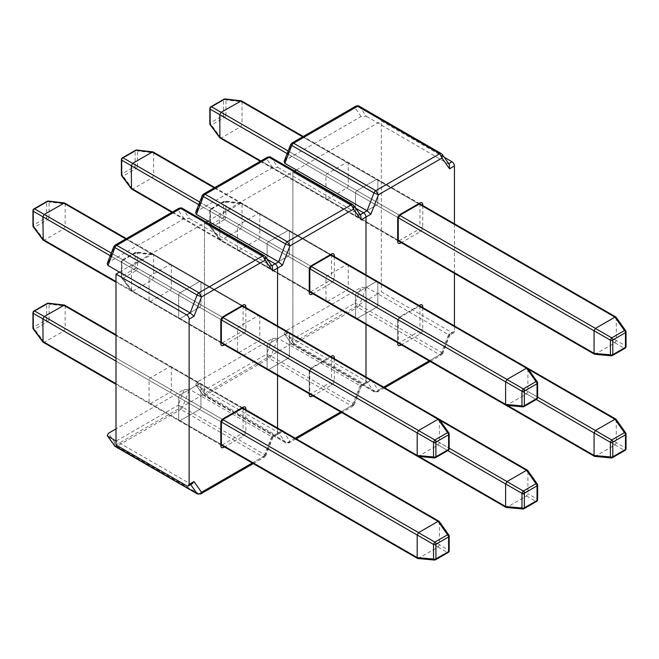<?xml version="1.0" encoding="UTF-8"?>
<svg xmlns="http://www.w3.org/2000/svg" width="659" height="659" viewBox="0 0 659 659"><rect width="100%" height="100%" fill="white"/><g stroke="black" fill="none" stroke-linecap="round" stroke-linejoin="round"><path stroke-width="0.49" stroke-dasharray="3.29 2.47" d="M107.178 263.666L108.373 262.439L184.223 218.648L189.471 218.434L182.535 208.565A2.957 1.705 120 0 0 182.205 208.252M282.332 430.788L280.742 432.658L278.609 432.724L275.124 434.734A3.443 1.993 -120 0 0 276.846 434.907A3.443 1.993 -120 0 0 277.563 433.325L277.563 428.037L277.563 433.325A3.443 1.993 60 0 1 276.846 434.907A3.443 1.993 60 0 1 275.124 434.734L204.447 393.925L116 444.982M277.563 375.49L277.563 325.917L277.563 375.49M252.265 463.005L265.132 455.575C266.195 455.756 266.047 455.435 264.704 454.619A2.957 1.705 -60 0 1 262.9 456.868L180.723 409.428A2.957 1.705 120 0 0 182.535 407.18L189.471 389.304L184.223 389.518L116 428.902M192.304 483.714L190.171 483.78L116 440.962M200.69 493.945L198.911 493.813A2.957 1.705 -60 0 1 197.453 493.97M115.259 446.514A2.957 1.705 120 0 0 116.742 446.374L114.501 442.032L108.373 433.309M272.398 266.574L200.962 225.065L204.447 223.055L267.315 259.358L204.447 223.055L204.447 393.925L275.124 434.734L271.64 436.744L189.471 389.304M119.485 272.101L200.962 225.065L189.471 218.434M264.391 255.708A2.957 1.705 -60 0 1 264.704 256.005L265.239 256.433M171.365 265.272A1.969 1.137 120 0 0 170.961 264.366A1.969 1.137 120 0 0 169.973 264.465L150.474 275.726A1.969 1.137 120 0 0 149.082 278.131L149.082 300.652A1.969 1.137 120 0 0 149.486 301.55A1.969 1.137 120 0 0 150.474 301.451L169.973 290.199A1.969 1.137 120 0 0 171.365 287.785L171.365 265.272L243.089 306.682A1.969 1.137 120 0 0 242.685 305.776A1.969 1.137 120 0 0 241.696 305.875L169.973 264.465M171.365 367.392A1.969 1.137 120 0 0 170.961 366.486A1.969 1.137 120 0 0 169.973 366.585L150.474 377.846A1.969 1.137 120 0 0 149.082 380.259L149.082 402.773A1.969 1.137 120 0 0 149.486 403.67A1.969 1.137 120 0 0 150.474 403.572L169.973 392.319A1.969 1.137 120 0 0 171.365 389.906L171.365 367.392L243.089 408.802A1.969 1.137 120 0 0 242.685 407.896A1.969 1.137 120 0 0 241.696 407.995L169.973 366.585M253.27 463.59L264.564 457.074L265.849 455.567L265.132 455.575L264.564 457.074L262.9 456.868L198.911 493.813L116.742 446.374L180.723 409.428L178.087 405.326L114.501 442.032L114.213 445.558M184.223 389.518L178.087 405.326L182.535 407.18L264.704 454.619L271.64 436.744L272.958 437.156L272.669 436.151L282.143 430.681M108.373 262.439L114.501 246.639L113.785 246.639M178.943 208.269L178.087 209.924L114.501 246.639L115.078 245.14M184.223 218.648L178.087 209.924C179.454 208.343 180.937 207.89 182.535 208.565L264.704 256.005L271.829 265.766M439.331 419.379L439.471 442.626L438.128 444.957L417.921 456.465M116 281.55L178.68 317.737A1.969 1.137 120 0 0 179.083 318.635A1.969 1.137 120 0 0 180.072 318.544L199.57 307.283A1.969 1.137 120 0 0 200.962 304.87L200.962 282.357A1.969 1.137 120 0 0 200.55 281.451A1.969 1.137 120 0 0 199.57 281.55L180.072 292.81A1.969 1.137 120 0 0 178.68 295.224L178.68 317.737A1.969 1.137 120 0 0 179.083 318.635A1.969 1.137 120 0 0 180.072 318.544L199.57 307.283A1.969 1.137 120 0 0 200.962 304.87L200.962 282.357A1.969 1.137 120 0 0 200.55 281.451A1.969 1.137 120 0 0 199.57 281.55L180.072 292.81A1.969 1.137 120 0 0 178.68 295.224L178.68 317.737L220.806 342.062L149.082 300.652M439.471 420.005L448.911 433.433A1.969 1.063 144.9 0 0 448.812 432.864M438.128 444.957L447.56 450.41A1.969 1.631 120 0 0 448.911 448.079L439.471 442.626M448.186 450.352A1.969 1.137 -120 0 1 447.56 450.41L434.882 457.725A1.969 1.063 -84.9 0 1 434.347 457.931M439.331 521.5L439.471 544.746L438.128 547.077L417.921 558.585M116 383.67L178.68 419.857A1.969 1.137 120 0 0 179.083 420.755A1.969 1.137 120 0 0 180.072 420.664L199.57 409.404A1.969 1.137 120 0 0 200.962 406.99L200.962 384.477A1.969 1.137 120 0 0 200.55 383.579A1.969 1.137 120 0 0 199.57 383.67L180.072 394.93A1.969 1.137 120 0 0 178.68 397.344L178.68 419.857A1.969 1.137 120 0 0 179.083 420.755A1.969 1.137 120 0 0 180.072 420.664L199.57 409.404A1.969 1.137 120 0 0 200.962 406.99L200.962 384.477A1.969 1.137 120 0 0 200.55 383.579A1.969 1.137 120 0 0 199.57 383.67L180.072 394.93A1.969 1.137 120 0 0 178.68 397.344L178.68 419.857L220.806 444.182L149.082 402.773M439.471 522.126L448.911 535.553A1.969 1.063 144.9 0 0 448.812 534.984M438.128 547.077L447.56 552.53A1.969 1.631 120 0 0 448.911 550.199L439.471 544.746M448.186 552.473A1.969 1.137 -120 0 1 447.56 552.53L434.882 559.853A1.969 1.063 -84.9 0 1 434.347 560.051M43.222 240.197L44.235 240.164L63.816 228.862L65.167 226.515L65.167 203.911L64.697 203.013M44.235 240.164L34.581 227.157A1.969 1.071 -36.6 0 1 33.337 226.968M48.288 201.069A1.969 1.071 -83.4 0 1 49.079 202.049L65.167 203.911M65.167 226.515L49.079 217.231A1.969 0.535 -60 0 1 47.728 219.571L63.816 228.862M43.222 342.318L44.235 342.285L63.816 330.983L65.167 328.643L65.167 306.031L64.697 305.133M44.235 342.285L34.581 329.278A1.969 1.071 -36.6 0 1 33.337 329.088M48.288 303.189A1.969 1.071 -83.4 0 1 49.079 304.17L65.167 306.031M65.167 328.643L49.079 319.351A1.969 0.535 -60 0 1 47.728 321.691L63.816 330.983M195.616 212.61L196.81 211.374L272.661 167.592L277.909 167.37L270.973 157.501A2.957 1.705 120 0 0 270.643 157.196M370.77 379.724L369.18 381.594L367.047 381.66L363.562 383.67A3.443 1.993 -120 0 0 365.284 383.843A3.443 1.993 -120 0 0 366 382.269L366 376.973L366 382.269A3.443 1.993 60 0 1 365.284 383.843A3.443 1.993 60 0 1 363.562 383.67L292.884 342.869L204.447 393.925L204.447 223.055L206.135 222.075M366 324.434L366 274.852L366 324.434M340.703 411.949L353.57 404.519C354.633 404.7 354.493 404.379 353.15 403.555A2.957 1.705 -60 0 1 351.338 405.812L269.169 358.364A2.957 1.705 120 0 0 270.973 356.115L277.909 338.24L272.661 338.462L196.81 382.253L195.772 384.699L203.367 395.145A2.957 1.705 120 0 0 203.689 395.449A2.957 1.705 120 0 0 203.705 395.458A2.957 1.705 120 0 0 205.18 395.309L202.939 390.976L196.81 382.253M282.868 431.101L289.993 441.225L289.136 442.889L287.349 442.749A2.957 1.705 -60 0 1 285.891 442.906A2.957 1.705 -60 0 1 285.545 442.593L278.609 432.724L196.431 385.284M296.212 438.803L289.136 442.889L285.891 442.906A2.957 1.705 -60 0 1 285.874 442.897L203.705 395.458M360.835 215.518L289.4 174.001L292.884 171.991L355.761 208.293L292.884 171.991L292.884 342.869L363.562 383.67L360.086 385.68L277.909 338.24M207.923 221.045L289.4 174.001L277.909 167.37M352.829 204.644A2.957 1.705 -60 0 1 353.15 204.949L353.677 205.369M259.803 214.208A1.969 1.137 120 0 0 259.399 213.31A1.969 1.137 120 0 0 258.41 213.409L238.912 224.661A1.969 1.137 120 0 0 237.52 227.075L237.52 249.588A1.969 1.137 120 0 0 237.932 250.494A1.969 1.137 120 0 0 238.912 250.395L258.41 239.135A1.969 1.137 120 0 0 259.803 236.721L259.803 214.208L331.535 255.618A1.969 1.137 120 0 0 331.123 254.72A1.969 1.137 120 0 0 330.134 254.819L258.41 213.409M259.803 316.328A1.969 1.137 120 0 0 259.399 315.43A1.969 1.137 120 0 0 258.41 315.529L238.912 326.782A1.969 1.137 120 0 0 237.52 329.195L237.52 351.708A1.969 1.137 120 0 0 237.932 352.614A1.969 1.137 120 0 0 238.912 352.516L258.41 341.255A1.969 1.137 120 0 0 259.803 338.841L259.803 316.328L331.535 357.738A1.969 1.137 120 0 0 331.123 356.84A1.969 1.137 120 0 0 330.134 356.939L258.41 315.529M295.199 438.219L289.993 441.225C288.626 442.807 287.143 443.26 285.545 442.593L202.651 394.494L202.939 390.976L266.524 354.262L269.169 358.364L205.18 395.309L287.349 442.749L351.338 405.812L353.002 406.018L341.716 412.534M353.57 404.519L353.002 406.018L354.287 404.502L353.57 404.519L361.116 385.087L370.58 379.617M272.661 338.462L266.524 354.262L270.973 356.115L353.15 403.555L360.086 385.68L361.396 386.092L361.116 385.087M196.81 211.374L202.939 195.575L202.222 195.583M267.381 157.204L266.524 158.868L202.939 195.575L203.516 194.084M272.661 167.592L266.524 158.868C267.892 157.287 269.374 156.834 270.973 157.501L353.15 204.949L360.267 214.71M153.605 255.017L153.135 254.077L152.254 254.193L132.673 265.495L131.322 267.834L131.668 291.262L132.714 291.204L152.254 279.918L153.605 277.579L153.605 255.017L289.4 333.421A1.969 1.137 120 0 0 288.996 332.515A1.969 1.137 120 0 0 288.008 332.614L268.51 343.874A1.969 1.137 120 0 0 267.117 346.28L267.117 368.801A1.969 1.137 120 0 0 267.521 369.699A1.969 1.137 120 0 0 268.51 369.6L288.008 358.348A1.969 1.137 120 0 0 289.4 355.934L289.4 333.421A1.969 1.137 120 0 0 288.996 332.515A1.969 1.137 120 0 0 288.008 332.614L268.51 343.874A1.969 1.137 120 0 0 267.117 346.28L267.117 368.801A1.969 1.137 120 0 0 267.521 369.699A1.969 1.137 120 0 0 268.51 369.6L288.008 358.348A1.969 1.137 120 0 0 289.4 355.934L289.4 333.421L527.908 471.119L527.908 493.69L526.566 496.021L506.367 507.521M131.322 267.834L121.668 262.266A1.969 1.606 -60 0 1 123.019 259.918L132.673 265.495M132.673 291.22L123.019 278.222A1.969 1.071 -36.6 0 1 121.775 278.032A1.969 1.071 -36.6 0 1 121.668 277.439L131.322 290.446M152.254 254.193L136.166 252.331A1.969 1.071 -83.4 0 1 136.726 252.133A1.969 1.071 -83.4 0 1 137.517 253.114L153.605 254.967M153.605 277.579L137.517 268.295A1.969 0.535 -60 0 1 136.166 270.635L152.254 279.918M527.777 470.444L527.908 471.119M527.908 471.07L537.349 484.497A1.969 1.063 144.9 0 0 537.25 483.928M526.566 496.021L535.998 501.466A1.969 1.631 120 0 0 537.349 499.135L527.908 493.69M536.624 501.408A1.969 1.137 -120 0 1 535.998 501.466L523.32 508.789A1.969 1.063 -84.9 0 1 522.785 508.987M131.668 189.141L132.714 189.084L152.254 177.798L153.605 175.459L153.605 152.847L153.135 151.957M527.777 368.323L527.908 368.999L289.4 231.293A1.969 1.137 120 0 0 288.996 230.395A1.969 1.137 120 0 0 288.008 230.493L268.51 241.746A1.969 1.137 120 0 0 267.117 244.159L267.117 266.673A1.969 1.137 120 0 0 267.521 267.579A1.969 1.137 120 0 0 268.51 267.48L288.008 256.219A1.969 1.137 120 0 0 289.4 253.814L289.4 231.293A1.969 1.137 120 0 0 288.996 230.395A1.969 1.137 120 0 0 288.008 230.493L268.51 241.746A1.969 1.137 120 0 0 267.117 244.159L267.117 266.673A1.969 1.137 120 0 0 267.521 267.579A1.969 1.137 120 0 0 268.51 267.48L288.008 256.219A1.969 1.137 120 0 0 289.4 253.814L289.4 231.293L153.605 152.896M132.673 189.1L123.019 176.101A1.969 1.071 -36.6 0 1 121.775 175.912M136.726 150.013A1.969 1.071 -83.4 0 1 137.517 150.993L153.605 152.847M153.605 175.459L137.517 166.167A1.969 0.535 -60 0 1 136.166 168.515L152.254 177.798M527.908 368.999L527.908 391.57L526.566 393.901L506.367 405.4M527.908 368.941L537.349 382.368A1.969 1.063 144.9 0 0 537.25 381.808M526.566 393.901L535.998 399.346A1.969 1.631 120 0 0 537.349 397.015L527.908 391.57M536.624 399.288A1.969 1.137 -120 0 1 535.998 399.346L523.32 406.669A1.969 1.063 -84.9 0 1 522.785 406.867M284.062 161.546L285.248 160.318L361.099 116.528L366.346 116.313L359.41 106.445A2.957 1.705 120 0 0 359.081 106.132M454.438 331.205A3.443 1.993 60 0 1 453.73 332.787A3.443 1.993 60 0 1 452 332.614L448.524 334.624L449.833 335.036L449.553 334.031L454.438 331.205L454.438 325.917M454.438 273.37L454.438 223.796M429.141 360.885L442.016 353.455C443.07 353.636 442.93 353.323 441.588 352.499A2.957 1.705 -60 0 1 439.775 354.748L357.606 307.308A2.957 1.705 120 0 0 359.41 305.059L366.346 287.184L361.099 287.398L285.248 331.189L284.21 333.635L291.805 344.089A2.957 1.705 120 0 0 292.126 344.385A2.957 1.705 120 0 0 292.143 344.393A2.957 1.705 120 0 0 293.617 344.253L291.385 339.912L285.248 331.189M371.305 380.037L378.431 390.169L377.574 391.825L375.787 391.693A2.957 1.705 -60 0 1 374.328 391.85A2.957 1.705 -60 0 1 373.983 391.528L367.047 381.66L296.361 340.86L292.884 342.869L292.884 171.991L294.581 171.019M449.908 334.937L442.733 353.455L442.016 353.455L441.439 354.954L439.775 354.748L375.787 391.693L293.617 344.253L357.606 307.308L354.97 303.206L359.41 305.059L441.588 352.499L448.524 334.624L377.838 293.815L296.361 340.86L284.877 334.22M384.65 387.739L377.574 391.825L374.328 391.85A2.957 1.705 -60 0 1 374.312 391.841L292.143 344.393M366.346 287.184L377.838 293.815L381.322 291.805L452 332.614M444.199 157.237L381.322 120.935L381.322 291.805M449.273 164.453L377.838 122.945L381.322 120.935M296.361 169.981L377.838 122.945L366.346 116.313M441.266 153.588A2.957 1.705 -60 0 1 441.588 153.885L442.115 154.313M348.24 163.152A1.969 1.137 120 0 0 347.837 162.246A1.969 1.137 120 0 0 346.848 162.345L327.35 173.605A1.969 1.137 120 0 0 325.958 176.011L325.958 198.532A1.969 1.137 120 0 0 326.37 199.43A1.969 1.137 120 0 0 327.35 199.331L346.848 188.079A1.969 1.137 120 0 0 348.24 185.665L348.24 163.152L419.972 204.562A1.969 1.137 120 0 0 419.561 203.656A1.969 1.137 120 0 0 418.58 203.755L346.848 162.345M348.24 265.272A1.969 1.137 120 0 0 347.837 264.366A1.969 1.137 120 0 0 346.848 264.465L327.35 275.726A1.969 1.137 120 0 0 325.958 278.139L325.958 300.652A1.969 1.137 120 0 0 326.37 301.55A1.969 1.137 120 0 0 327.35 301.451L346.848 290.199A1.969 1.137 120 0 0 348.24 287.785L348.24 265.272L419.972 306.682A1.969 1.137 120 0 0 419.561 305.776A1.969 1.137 120 0 0 418.58 305.875L346.848 264.465M383.645 387.162L378.431 390.169C377.063 391.751 375.581 392.204 373.983 391.528L291.097 343.438L291.385 339.912L354.97 303.206L361.099 287.398M285.248 160.318L291.385 144.519L290.668 144.527M355.819 106.148L354.97 107.804L291.385 144.519L291.953 143.019M361.099 116.528L354.97 107.804C356.33 106.223 357.812 105.77 359.41 106.445L441.588 153.885L448.705 163.646M616.214 317.259L616.346 340.505L615.004 342.837L594.805 354.344M260.882 160.961L355.555 215.617A1.969 1.137 120 0 0 355.967 216.514A1.969 1.137 120 0 0 356.947 216.424L376.446 205.163A1.969 1.137 120 0 0 377.838 202.75L377.838 180.237A1.969 1.137 120 0 0 377.434 179.339A1.969 1.137 120 0 0 376.446 179.429L356.947 190.69A1.969 1.137 120 0 0 355.555 193.103L355.555 215.617A1.969 1.137 120 0 0 355.967 216.514A1.969 1.137 120 0 0 356.947 216.424L376.446 205.163A1.969 1.137 120 0 0 377.838 202.75L377.838 180.237A1.969 1.137 120 0 0 377.434 179.339A1.969 1.137 120 0 0 376.446 179.429L356.947 190.69A1.969 1.137 120 0 0 355.555 193.103L355.555 215.617L397.682 239.942L325.958 198.532M616.346 317.885L625.786 331.312A1.969 1.063 144.9 0 0 625.696 330.744M615.004 342.837L624.444 348.29A1.969 1.631 120 0 0 625.786 345.959L616.346 340.505M625.061 348.232A1.969 1.137 -120 0 1 624.444 348.29L611.758 355.613A1.969 1.063 -84.9 0 1 611.222 355.811M220.106 138.077L221.111 138.044L240.692 126.742L242.051 124.353L242.051 101.84L241.573 100.893M221.111 138.044L211.457 125.037A1.969 1.071 -36.6 0 1 210.213 124.848M225.172 98.949A1.969 1.071 -83.4 0 1 225.955 99.929L242.042 101.791M242.042 124.394L225.955 115.111A1.969 0.535 -60 0 1 224.604 117.45L240.692 126.742M616.214 419.379L616.346 442.626L615.004 444.957L594.805 456.465M219.76 239.341L220.106 240.206L221.111 240.164L240.692 228.862L242.051 226.474L242.051 203.96L241.573 203.021L221.111 214.439L219.76 216.778L219.76 239.341L355.555 317.737A1.969 1.137 120 0 0 355.967 318.643A1.969 1.137 120 0 0 356.947 318.544L376.446 307.283A1.969 1.137 120 0 0 377.838 304.87L377.838 282.357A1.969 1.137 120 0 0 377.434 281.459A1.969 1.137 120 0 0 376.446 281.55L356.947 292.81A1.969 1.137 120 0 0 355.555 295.224L355.555 317.737A1.969 1.137 120 0 0 355.967 318.643A1.969 1.137 120 0 0 356.947 318.544L376.446 307.283A1.969 1.137 120 0 0 377.838 304.87L377.838 282.357A1.969 1.137 120 0 0 377.434 281.459A1.969 1.137 120 0 0 376.446 281.55L356.947 292.81A1.969 1.137 120 0 0 355.555 295.224L355.555 317.737L507.587 405.516M616.346 420.005L625.786 433.433A1.969 1.063 144.9 0 0 625.696 432.872M615.004 444.957L624.444 450.41A1.969 1.631 120 0 0 625.786 448.079L616.346 442.626M625.061 450.352A1.969 1.137 -120 0 1 624.444 450.41L611.758 457.733A1.969 1.063 -84.9 0 1 611.222 457.931M219.76 216.778L210.106 211.201A1.969 1.606 -60 0 1 211.457 208.862L221.111 214.439M221.111 240.164L211.457 227.157A1.969 1.071 -36.6 0 1 210.213 226.968A1.969 1.071 -36.6 0 1 210.106 226.383L219.76 239.382M240.692 203.129L224.604 201.275A1.969 1.071 -83.4 0 1 225.172 201.069A1.969 1.071 -83.4 0 1 225.955 202.049L242.042 203.911M242.042 226.523L225.955 217.231A1.969 0.535 -60 0 1 224.604 219.571L240.692 228.862M245.881 409.741L245.881 431.315A3.938 2.274 -60 0 1 243.089 436.143L224.406 446.926M245.881 307.621L245.881 329.195A3.938 2.274 -60 0 1 243.089 334.022L224.406 344.805M265.132 455.575L272.669 436.151M190.748 484.612L190.171 483.78L186.686 485.79M242.685 305.974A1.969 1.137 -120 0 1 241.696 305.875L222.198 317.136L150.474 275.726M223.187 317.234A1.969 1.137 -120 0 1 222.198 317.136A1.969 1.137 120 0 0 220.806 319.549L149.082 278.131M221.383 320.348A1.969 1.137 180 0 0 220.806 319.549L220.806 342.062A1.969 1.137 120 0 0 221.218 342.96A1.969 1.137 120 0 0 221.391 343.034M223.327 344.179A1.969 1.137 -120 0 0 222.198 342.861L150.474 301.451M222.198 342.861L241.696 331.609L169.973 290.199M243.089 334.022A1.969 1.137 -120 0 0 241.696 331.609A1.969 1.137 120 0 0 243.089 329.195L171.365 287.785M245.881 329.195A1.969 1.137 180 0 1 243.089 329.195L243.089 306.682A1.969 1.137 180 0 0 244.794 306.995M242.685 408.094A1.969 1.137 -120 0 1 241.696 407.995L222.198 419.256L150.474 377.846M223.187 419.355A1.969 1.137 -120 0 1 222.198 419.256A1.969 1.137 120 0 0 220.806 421.669L149.082 380.259M221.383 422.468A1.969 1.137 180 0 0 220.806 421.669L220.806 444.182A1.969 1.137 120 0 0 221.218 445.08A1.969 1.137 120 0 0 221.391 445.154M223.327 446.3A1.969 1.137 -120 0 0 222.198 444.982L150.474 403.572M222.198 444.982L241.696 433.729L169.973 392.319M243.089 436.143A1.969 1.137 -120 0 0 241.696 433.729A1.969 1.137 120 0 0 243.089 431.315L171.365 389.906M245.881 431.315A1.969 1.137 180 0 1 243.089 431.315L243.089 408.802A1.969 1.137 180 0 0 244.794 409.115M220.806 444.182A1.969 1.137 180 0 1 221.383 444.982M220.806 342.062A1.969 1.137 180 0 1 221.383 342.861M418.58 456.242L44.277 240.14M438.078 444.982L63.775 228.887M439.471 442.568L65.167 226.474M439.471 420.055L65.167 203.96M241.696 305.875L125.787 238.953M222.445 317.276L111.28 253.097M221.053 319.689L110.267 255.725M449.174 434.001A1.969 1.137 180 0 0 448.911 433.433L448.911 448.079A1.969 1.137 180 0 1 449.174 448.647M435.5 457.675A1.969 1.137 -120 0 1 434.882 457.725L418.531 456.267M418.58 558.362L44.277 342.26M438.078 547.102L63.775 331.007M439.471 544.696L65.167 328.594M439.471 522.175L65.167 306.081M241.696 407.995L116 335.431M222.445 419.396L116 357.944M221.053 421.809L116 361.157M449.174 536.121A1.969 1.137 180 0 0 448.911 535.553L448.911 550.199A1.969 1.137 180 0 1 449.174 550.767M435.5 559.796A1.969 1.137 -120 0 1 434.882 559.853L418.531 558.387M33.939 208.911A1.969 1.137 60 0 0 33.527 209.809L46.674 202.222L46.674 217.404L33.527 224.991L33.527 209.809A1.969 1.137 0 0 0 32.95 210.616M32.95 225.798A1.969 1.137 180 0 1 33.527 224.991A1.969 1.137 60 0 0 34.581 227.157L47.728 219.571A1.969 1.137 60 0 1 46.674 217.404A1.969 1.137 0 0 1 49.079 217.231L49.079 202.049A1.969 1.137 180 0 0 46.674 202.222A1.969 1.137 60 0 1 47.077 201.316M33.939 311.032A1.969 1.137 60 0 0 33.527 311.929L46.674 304.343L46.674 319.524L33.527 327.111L33.527 311.929A1.969 1.137 0 0 0 32.95 312.737M32.95 327.918A1.969 1.137 180 0 1 33.527 327.111A1.969 1.137 60 0 0 34.581 329.278L47.728 321.691A1.969 1.137 60 0 1 46.674 319.524A1.969 1.137 0 0 1 49.079 319.351L49.079 304.17A1.969 1.137 180 0 0 46.674 304.343A1.969 1.137 60 0 1 47.077 303.445M334.319 358.685L334.319 380.259A3.938 2.274 -60 0 1 331.535 385.078L312.852 395.87M309.244 393.785L309.244 372.211A3.938 2.274 -60 0 1 312.028 367.392L330.719 356.601M334.319 256.565L334.319 278.131A3.938 2.274 -60 0 1 331.535 282.958L312.852 293.749M331.123 254.909A1.969 1.137 -120 0 1 330.134 254.819L310.636 266.071L238.912 224.661M311.625 266.17A1.969 1.137 -120 0 1 310.636 266.071A1.969 1.137 120 0 0 309.244 268.485L237.52 227.075M309.821 269.292A1.969 1.137 180 0 0 309.244 268.485L309.244 290.998L237.52 249.588M311.765 293.123A1.969 1.137 -120 0 0 310.636 291.805L238.912 250.395M309.821 291.805A1.969 1.137 180 0 0 309.244 290.998A1.969 1.137 120 0 0 309.656 291.904A1.969 1.137 120 0 0 309.837 291.97M310.636 291.805L330.134 280.545L258.41 239.135M331.535 282.958A1.969 1.137 -120 0 0 330.134 280.545A1.969 1.137 120 0 0 331.535 278.131L259.803 236.721M334.319 278.131A1.969 1.137 180 0 1 331.535 278.131L331.535 255.618A1.969 1.137 180 0 0 333.24 255.939M331.271 356.923A1.969 1.137 -120 0 1 331.123 357.038A1.969 1.137 -120 0 1 330.134 356.939L310.636 368.192L238.912 326.782M259.399 315.43L331.395 356.914L311.625 368.29A1.969 1.137 -120 0 1 310.636 368.192A1.969 1.137 120 0 0 309.244 370.605L237.52 329.195M312.028 367.392A1.969 1.137 -120 0 1 311.625 368.29L309.821 371.412A1.969 1.137 180 0 0 309.244 370.605L309.244 393.118L237.52 351.708M309.244 372.211A1.969 1.137 180 0 0 309.821 371.412L309.821 393.925A1.969 1.137 180 0 0 309.244 393.118A1.969 1.137 120 0 0 309.656 394.024A1.969 1.137 120 0 0 310.636 393.925L238.912 352.516M311.765 395.243A1.969 1.137 -120 0 0 310.636 393.925L330.134 382.665L258.41 341.255M331.535 385.078A1.969 1.137 -120 0 0 330.134 382.665A1.969 1.137 120 0 0 331.535 380.259L259.803 338.841M334.319 380.259A1.969 1.137 180 0 1 331.535 380.259L331.535 357.738A1.969 1.137 180 0 0 333.24 358.059M237.932 352.614L309.821 393.925A1.969 1.137 180 0 1 309.796 394.107L131.668 291.262M152.213 254.217L440.039 420.393M153.605 277.53L527.908 493.632M152.213 279.943L526.516 496.046M132.714 291.204L507.018 507.306M131.322 290.397L419.149 456.572M131.322 267.883L447.774 450.583M132.714 265.47L449.174 448.178M152.888 253.995L136.726 252.133A1.969 1.969 0 0 0 135.515 252.381L122.376 259.967A1.969 1.137 60 0 0 121.964 260.873L135.111 253.287L135.111 268.46L121.964 276.055L121.964 260.873A1.969 1.137 0 0 0 121.388 261.681A1.969 1.137 0 0 0 121.668 262.266L121.668 277.439A1.969 1.137 180 0 1 121.388 276.854A1.969 1.137 180 0 1 121.964 276.055A1.969 1.137 60 0 0 123.019 278.222L136.166 270.635A1.969 1.137 60 0 1 135.111 268.46A1.969 1.137 0 0 1 137.517 268.295L137.517 253.114A1.969 1.137 180 0 0 135.111 253.287A1.969 1.137 60 0 1 135.515 252.381A1.969 1.137 60 0 1 136.166 252.331L123.019 259.918A1.969 1.137 60 0 0 122.376 259.967A1.969 1.969 0 0 0 121.388 261.681L121.388 276.854A1.969 1.969 0 0 0 121.775 278.032L131.47 291.089M537.612 485.065A1.969 1.137 180 0 0 537.349 484.497L537.349 499.135A1.969 1.137 180 0 1 537.612 499.703M523.946 508.732A1.969 1.137 -120 0 1 523.32 508.789L506.969 507.331M214.224 187.897L330.134 254.819M153.605 175.409L527.908 391.512M152.213 177.823L526.516 393.925M132.714 189.084L507.018 405.178M172.444 212.017L309.244 290.998M198.705 204.661L309.491 268.625M199.726 202.033L310.883 266.22M122.376 157.847A1.969 1.137 60 0 0 121.964 158.753L135.111 151.158L135.111 166.34L121.964 173.927L121.964 158.753A1.969 1.137 0 0 0 121.388 159.552M121.388 174.734A1.969 1.137 180 0 1 121.964 173.927A1.969 1.137 60 0 0 123.019 176.101L136.166 168.515A1.969 1.137 60 0 1 135.111 166.34A1.969 1.137 0 0 1 137.517 166.167L137.517 150.993A1.969 1.137 180 0 0 135.111 151.158A1.969 1.137 60 0 1 135.515 150.26M537.612 382.937A1.969 1.137 180 0 0 537.349 382.368L537.349 397.015A1.969 1.137 180 0 1 537.612 397.583M523.946 406.611A1.969 1.137 -120 0 1 523.32 406.669L506.969 405.211M422.757 307.621L422.757 329.195A3.938 2.274 -60 0 1 419.972 334.022L401.29 344.805M397.682 342.729L397.682 321.155A3.938 2.274 -60 0 1 400.474 316.328L419.157 305.545M422.757 205.501L422.757 227.075A3.938 2.274 -60 0 1 419.972 231.902L401.29 242.685M442.016 353.455L449.553 334.031M419.561 203.853A1.969 1.137 -120 0 1 418.58 203.755L399.082 215.015L327.35 173.605M400.062 215.114A1.969 1.137 -120 0 1 399.082 215.015A1.969 1.137 120 0 0 397.682 217.429L325.958 176.011M398.267 218.228A1.969 1.137 180 0 0 397.682 217.429L397.682 239.942A1.969 1.137 120 0 0 398.094 240.84A1.969 1.137 120 0 0 398.275 240.914M400.211 242.059A1.969 1.137 -120 0 0 399.082 240.741L327.35 199.331M399.082 240.741L418.58 229.489L346.848 188.079M419.972 231.902A1.969 1.137 -120 0 0 418.58 229.489A1.969 1.137 120 0 0 419.972 227.075L348.24 185.665M422.757 227.075A1.969 1.137 180 0 1 419.972 227.075L419.972 204.562A1.969 1.137 180 0 0 421.678 204.875M419.709 305.858A1.969 1.137 -120 0 1 419.561 305.974A1.969 1.137 -120 0 1 418.58 305.875L399.082 317.136L327.35 275.726M347.837 264.366L419.841 305.858L400.062 317.234A1.969 1.137 -120 0 1 399.082 317.136A1.969 1.137 120 0 0 397.682 319.549L325.958 278.139M400.474 316.328A1.969 1.137 -120 0 1 400.062 317.234L398.267 320.348A1.969 1.137 180 0 0 397.682 319.549L397.682 342.062L325.958 300.652M397.682 321.155A1.969 1.137 180 0 0 398.267 320.348L398.267 342.869A1.969 1.137 180 0 0 397.682 342.062A1.969 1.137 120 0 0 398.094 342.96A1.969 1.137 120 0 0 399.082 342.869L327.35 301.451M400.211 344.187A1.969 1.137 -120 0 0 399.082 342.869L418.58 331.609L346.848 290.199M419.972 334.022A1.969 1.137 -120 0 0 418.58 331.609A1.969 1.137 120 0 0 419.972 329.195L348.24 287.785M422.757 329.195A1.969 1.137 180 0 1 419.972 329.195L419.972 306.682A1.969 1.137 180 0 0 421.678 307.003M326.37 301.55L398.267 342.869A1.969 1.137 180 0 1 398.242 343.042L220.106 240.206M397.682 239.942A1.969 1.137 180 0 1 398.267 240.741M595.456 354.122L221.152 138.019M614.954 342.861L240.65 126.767M616.346 340.456L242.051 124.353M616.346 317.935L242.051 101.84M418.58 203.755L302.662 136.833M399.329 215.155L288.164 150.977M397.929 217.569L287.143 153.605M626.05 331.881A1.969 1.137 180 0 0 625.786 331.312L625.786 345.959A1.969 1.137 180 0 1 626.05 346.527M612.384 355.555A1.969 1.137 -120 0 1 611.758 355.613L595.415 354.147M210.814 106.791A1.969 1.137 60 0 0 210.402 107.689L223.549 100.102L223.549 115.284L210.402 122.871L210.402 107.689A1.969 1.137 0 0 0 209.826 108.496M209.826 123.678A1.969 1.137 180 0 1 210.402 122.871A1.969 1.137 60 0 0 211.457 125.037L224.604 117.45A1.969 1.137 60 0 1 223.549 115.284A1.969 1.137 0 0 1 225.955 115.111L225.955 99.929A1.969 1.137 180 0 0 223.549 100.102A1.969 1.137 60 0 1 223.961 99.204M595.456 456.242L221.152 240.14M614.954 444.982L240.65 228.887M616.346 442.576L242.051 226.474M616.346 420.055L242.051 203.96M528.485 369.328L240.65 203.153M537.612 397.113L221.152 214.414M536.22 399.527L219.76 216.827M626.05 434.001A1.969 1.137 180 0 0 625.786 433.433L625.786 448.079A1.969 1.137 180 0 1 626.05 448.647M612.384 457.675A1.969 1.137 -120 0 1 611.758 457.733L595.415 456.267M241.326 202.939L225.172 201.069A1.969 1.969 0 0 0 223.961 201.325L210.814 208.911A1.969 1.137 60 0 0 210.402 209.809L223.549 202.222L223.549 217.404L210.402 224.991L210.402 209.809A1.969 1.137 0 0 0 209.826 210.616A1.969 1.137 0 0 0 210.106 211.201L210.106 226.383A1.969 1.137 180 0 1 209.826 225.798A1.969 1.137 180 0 1 210.402 224.991A1.969 1.137 60 0 0 211.457 227.157L224.604 219.571A1.969 1.137 60 0 1 223.549 217.404A1.969 1.137 0 0 1 225.955 217.231L225.955 202.049A1.969 1.137 180 0 0 223.549 202.222A1.969 1.137 60 0 1 223.961 201.325A1.969 1.137 60 0 1 224.604 201.275L211.457 208.862A1.969 1.137 60 0 0 210.814 208.911A1.969 1.969 0 0 0 209.826 210.616L209.826 225.798A1.969 1.969 0 0 0 210.213 226.968L219.908 240.033M242.957 305.858L170.961 264.366M221.424 343.158L149.486 301.55M242.957 407.979L170.961 366.486M221.424 445.278L149.486 403.67M280.742 432.658L272.958 437.156M273.032 437.057L265.849 455.567M221.358 343.042L116 282.217M242.825 305.858L126.363 238.624M221.358 445.163L116 384.337M242.825 407.979L116 334.764M331.395 254.794L259.399 213.31M309.862 292.102L237.932 250.494M369.18 381.594L361.396 386.092M361.47 386.001L354.287 404.511M195.772 384.699L202.651 394.494M203.689 395.449L202.692 394.535M153.135 254.077L439.166 419.215M214.801 187.56L331.263 254.802M171.867 212.355L309.796 291.986M419.841 203.738L347.837 162.246M398.3 241.037L326.37 199.43M442.733 353.446L441.439 354.954L430.154 361.47M453.73 332.787L449.833 335.036M284.21 333.635L291.097 343.438M292.126 344.385L291.13 343.479M398.234 240.922L260.305 161.29M419.709 203.738L303.239 136.504M527.604 368.159L241.573 203.021"/><path stroke-width="0.99" d="M277.563 428.037L277.563 375.49L277.563 428.037M277.563 325.917L277.563 268.081L277.563 325.917M189.125 319.145A3.443 1.993 -120 0 0 186.686 314.92L190.171 312.91L194.01 316.32L189.125 319.145L189.125 484.39L194.01 481.564L192.304 483.714L188.408 485.963A3.443 1.993 -120 0 0 189.125 484.39M116 428.902L108.373 433.309L107.326 435.756L114.93 446.209A2.957 1.705 120 0 0 115.243 446.505A2.957 1.705 120 0 0 115.259 446.514L107.326 435.756M186.686 314.92L116 274.111L119.485 272.101L107.994 265.47L107.178 263.666L113.785 246.639L115.078 245.14L116.742 245.346A2.957 1.705 120 0 0 114.93 247.595L107.994 265.47M114.501 246.639C113.447 246.458 113.587 246.771 114.93 247.595L197.099 295.034L201.547 296.888L198.911 292.785A2.957 1.705 -60 0 0 197.099 295.034L190.171 312.91L119.485 272.101M188.408 485.963A3.443 1.993 -120 0 1 186.686 485.79L116 444.982L116 274.111M116 440.962L107.994 436.34M115.259 446.514L197.436 493.962A2.957 1.705 -60 0 1 197.436 493.962A2.957 1.705 -60 0 1 197.099 493.649L114.246 445.599M271.829 265.766L275.124 263.864L267.315 259.358L275.124 263.864A3.443 1.993 60 0 1 277.563 268.081A3.443 1.993 -120 0 0 275.124 263.864L278.609 261.854L196.431 214.414L195.616 212.61L202.222 195.583L203.516 194.084L205.18 194.281A2.957 1.705 120 0 0 203.367 196.539L196.431 214.414M115.078 245.14L178.943 208.269L180.723 208.401L262.9 255.84A2.957 1.705 -60 0 1 264.374 255.7A2.957 1.705 -60 0 1 264.391 255.708L182.205 208.252A2.957 1.705 120 0 0 182.189 208.244A2.957 1.705 120 0 0 180.723 208.401L116.742 245.346L198.911 292.785L262.9 255.84L265.132 260.181L201.547 296.888L194.01 316.32M272.669 270.907L272.398 266.574L265.42 256.656L265.132 260.181L272.669 270.907L282.447 265.264L278.609 261.854L285.545 243.978A2.957 1.705 -60 0 1 287.349 241.729L289.993 245.832L282.447 265.264M194.01 481.564L201.547 492.289C200.179 493.871 198.697 494.324 197.099 493.649L190.748 484.612M252.265 463.005L201.547 492.289L200.69 493.945L197.453 493.97M417.188 455.493L433.531 456.951A1.969 1.063 -84.9 0 0 434.347 457.931L417.666 456.382L417.188 455.493L417.188 432.872L418.531 430.541L438.078 419.256L439.133 419.198L448.812 432.864A1.969 1.063 144.9 0 0 447.56 432.658L438.128 419.231M418.531 430.541L434.882 439.973A1.969 0.494 120 0 0 433.531 442.304L417.188 432.872M417.188 557.613L433.531 559.071A1.969 1.063 -84.9 0 0 434.347 560.051L417.666 558.502L417.188 557.613L417.188 534.993L418.531 532.661L438.078 521.376L439.133 521.318L448.812 534.984A1.969 1.063 144.9 0 0 447.56 534.779L438.128 521.351M418.531 532.661L434.882 542.102A1.969 0.494 120 0 0 433.531 544.425L417.188 534.993M126.363 238.624L64.45 202.939L44.235 214.43L42.884 216.77L43.222 240.197L116 282.217M42.884 216.77L33.23 211.201A1.969 1.606 -60 0 1 34.581 208.862L44.235 214.43M43.033 240.024L33.337 226.968A1.969 1.071 -36.6 0 1 33.23 226.383L42.884 239.382M63.816 203.129L47.728 201.267A1.969 1.071 -83.4 0 1 48.288 201.069L64.45 202.939M116 334.764L64.45 305.059L44.235 316.551L42.884 318.898L43.033 342.153L116 384.337M42.884 318.898L33.23 313.322A1.969 1.606 -60 0 1 34.581 310.982L44.235 316.551M43.033 342.153L33.337 329.088A1.969 1.071 -36.6 0 1 33.23 328.503L42.884 341.502M63.816 305.249L47.728 303.395A1.969 1.071 -83.4 0 1 48.288 303.189L64.45 305.059M366 376.973L366 324.434L366 376.973M366 274.852L366 217.025L366 274.852M206.135 222.075L207.923 221.045M360.267 214.71L363.562 212.799L355.761 208.293L363.562 212.799A3.443 1.993 60 0 1 366 217.025A3.443 1.993 -120 0 0 363.562 212.799L367.047 210.789L284.877 163.35L284.062 161.546L290.668 144.527L291.953 143.019L293.617 143.225A2.957 1.705 120 0 0 291.805 145.474L284.877 163.35M352.812 204.636L270.643 157.196A2.957 1.705 120 0 0 270.627 157.188A2.957 1.705 120 0 0 269.169 157.344L205.18 194.281L287.349 241.729L351.338 204.784A2.957 1.705 -60 0 1 352.812 204.636A2.957 1.705 -60 0 1 352.829 204.644L353.858 205.6L353.57 209.117L289.993 245.832L285.545 243.978L203.367 196.539C202.025 195.715 201.885 195.393 202.939 195.575M203.516 194.084L267.381 157.204L269.169 157.344L351.338 204.784L353.57 209.117L361.116 219.842L360.835 215.518L353.858 205.6M505.626 506.557L521.977 508.015A1.969 1.063 -84.9 0 0 522.785 508.987L506.104 507.438L505.626 506.557L505.626 483.928L506.969 481.597L526.516 470.312L527.571 470.254L537.25 483.928A1.969 1.063 144.9 0 0 535.998 483.714L526.566 470.287M506.969 481.597L523.32 491.037A1.969 0.494 120 0 0 521.977 493.369L505.626 483.928M214.801 187.56L153.135 151.957L152.213 152.089L132.673 163.374L131.322 165.714L131.47 188.968L171.867 212.355M131.322 165.714L121.668 160.137A1.969 1.606 -60 0 1 123.019 157.798L132.673 163.374M131.47 188.968L121.775 175.912A1.969 1.071 -36.6 0 1 121.668 175.319L131.322 188.326M152.254 152.072L136.166 150.211A1.969 1.071 -83.4 0 1 136.726 150.013L152.888 151.875M505.626 404.428L521.977 405.895A1.969 1.063 -84.9 0 0 522.785 406.867L506.104 405.318L505.626 404.428L505.626 381.808L506.969 379.477L526.516 368.192L527.571 368.134L537.25 381.808A1.969 1.063 144.9 0 0 535.998 381.594L526.566 368.167M506.969 379.477L523.32 388.917A1.969 0.494 120 0 0 521.977 391.248L505.626 381.808M454.438 325.917L454.438 273.37M454.438 223.796L454.438 165.961L449.553 168.786L449.273 164.453L442.304 154.535L442.016 158.061L378.431 194.767L370.893 214.2L361.116 219.842M294.581 171.019L296.361 169.981M448.705 163.646L452 161.743L444.199 157.237M452 161.743A3.443 1.993 60 0 1 454.438 165.961M370.893 214.2L367.047 210.789L373.983 192.914A2.957 1.705 -60 0 1 375.787 190.665L439.775 153.72A2.957 1.705 -60 0 1 441.25 153.58A2.957 1.705 -60 0 1 441.266 153.588L442.304 154.535M441.25 153.58L359.081 106.132A2.957 1.705 120 0 0 359.064 106.124A2.957 1.705 120 0 0 357.606 106.28L293.617 143.225L375.787 190.665L378.431 194.767L373.983 192.914L291.805 145.474C290.471 144.659 290.322 144.337 291.385 144.519M291.953 143.019L355.819 106.148L357.606 106.28L439.775 153.72L442.016 158.061L449.553 168.786M594.064 353.372L610.415 354.83A1.969 1.063 -84.9 0 0 611.222 355.811L594.542 354.262L594.064 353.372L594.064 330.752L595.456 328.388L614.954 317.136L616.008 317.078L625.696 330.744A1.969 1.063 144.9 0 0 624.444 330.538L615.004 317.111M595.415 328.421L611.758 337.861A1.969 0.494 120 0 0 610.415 340.184L594.064 330.752M303.239 136.504L241.326 100.819L221.111 112.31L219.76 114.658L219.908 137.904L260.305 161.29M219.76 114.658L210.106 109.081A1.969 1.606 -60 0 1 211.457 106.742L221.111 112.31M219.908 137.904L210.213 124.848A1.969 1.071 -36.6 0 1 210.106 124.263L219.76 137.261M240.692 101.008L224.604 99.155A1.969 1.071 -83.4 0 1 225.172 98.949L241.326 100.819M594.064 455.493L610.415 456.951A1.969 1.063 -84.9 0 0 611.222 457.931L594.542 456.382L594.064 455.493L594.064 432.872L595.456 430.508L614.954 419.256L616.008 419.198L625.696 432.872A1.969 1.063 144.9 0 0 624.444 432.658L615.004 419.231M595.415 430.541L611.758 439.981A1.969 0.494 120 0 0 610.415 442.313L594.064 432.872M224.406 446.926L223.59 447.395A3.938 2.274 -60 0 1 220.806 445.789L220.806 423.276A3.938 2.274 -60 0 1 223.59 418.449L243.089 407.196A3.938 2.274 -60 0 1 245.881 408.802L245.881 409.741M224.406 344.805L223.59 345.275A3.938 2.274 -60 0 1 220.806 343.668L220.806 321.155A3.938 2.274 -60 0 1 223.59 316.328L243.089 305.068A3.938 2.274 -60 0 1 245.881 306.682L245.881 307.621M221.391 343.034A1.969 1.137 120 0 0 222.198 342.861M221.391 445.154A1.969 1.137 120 0 0 222.198 444.982M245.881 408.802A1.969 1.137 180 0 1 244.794 409.115M242.685 407.896L242.685 408.094A1.969 1.137 -120 0 0 243.089 407.196M242.685 408.094L223.187 419.355A1.969 1.137 -120 0 0 223.59 418.449M223.187 419.355L221.383 422.468A1.969 1.137 180 0 1 220.806 423.276M221.383 422.468L221.383 444.982A1.969 1.137 180 0 1 220.806 445.789M223.59 447.395A1.969 1.137 -120 0 0 223.327 446.3M245.881 306.682A1.969 1.137 180 0 1 244.794 306.995M242.685 305.776L242.685 305.974A1.969 1.137 -120 0 0 243.089 305.068M242.685 305.974L223.187 317.234A1.969 1.137 -120 0 0 223.59 316.328M223.187 317.234L221.383 320.348A1.969 1.137 180 0 1 220.806 321.155M221.383 320.348L221.383 342.861A1.969 1.137 180 0 1 220.806 343.668M223.59 345.275A1.969 1.137 -120 0 0 223.327 344.179M417.188 455.435L220.806 342.062M438.078 419.256L241.696 305.875M418.58 430.508L222.445 317.276M417.188 432.922L221.053 319.689M434.347 457.931A1.969 1.969 0 0 0 435.5 457.675A1.969 1.137 -120 0 0 435.912 456.769A1.969 1.137 180 0 1 433.531 456.951L433.531 442.304A1.969 1.137 180 0 0 435.912 442.123L435.912 456.769L448.598 449.446L448.598 434.8L435.912 442.123A1.969 1.137 -120 0 0 434.882 439.973L447.56 432.658A1.969 1.137 -120 0 1 448.598 434.8A1.969 1.137 180 0 0 449.174 434.001A1.969 1.969 0 0 0 448.812 432.864M449.174 448.647A1.969 1.137 180 0 1 448.598 449.446A1.969 1.137 -120 0 1 448.186 450.352A1.969 1.969 0 0 0 449.174 448.647L449.174 434.001M417.188 557.555L220.806 444.182M438.078 521.376L241.696 407.995M418.58 532.629L222.445 419.396M417.188 535.042L221.053 421.809M434.347 560.051A1.969 1.969 0 0 0 435.5 559.796A1.969 1.137 -120 0 0 435.912 558.89A1.969 1.137 180 0 1 433.531 559.071L433.531 544.425A1.969 1.137 180 0 0 435.912 544.252L435.912 558.89L448.598 551.567L448.598 536.928L435.912 544.252A1.969 1.137 -120 0 0 434.882 542.102L447.56 534.779A1.969 1.137 -120 0 1 448.598 536.928A1.969 1.137 180 0 0 449.174 536.121A1.969 1.969 0 0 0 448.812 534.984M449.174 550.767A1.969 1.137 180 0 1 448.598 551.567A1.969 1.137 -120 0 1 448.186 552.473A1.969 1.969 0 0 0 449.174 550.767L449.174 536.121M63.775 203.153L125.787 238.953M42.884 239.341L116 281.55M42.884 216.819L110.267 255.725M44.277 214.414L111.28 253.097M48.288 201.069A1.969 1.969 0 0 0 47.077 201.316A1.969 1.137 60 0 1 47.728 201.267L34.581 208.862A1.969 1.137 60 0 0 33.939 208.911A1.969 1.969 0 0 0 32.95 210.616A1.969 1.137 0 0 0 33.23 211.201L33.23 226.383A1.969 1.137 180 0 1 32.95 225.798A1.969 1.969 0 0 0 33.337 226.968M63.775 305.274L116 335.431M42.884 341.461L116 383.67M42.884 318.94L116 361.157M44.277 316.534L116 357.944M48.288 303.189A1.969 1.969 0 0 0 47.077 303.445A1.969 1.137 60 0 1 47.728 303.395L34.581 310.982A1.969 1.137 60 0 0 33.939 311.032A1.969 1.969 0 0 0 32.95 312.737A1.969 1.137 0 0 0 33.23 313.322L33.23 328.503A1.969 1.137 180 0 1 32.95 327.918A1.969 1.969 0 0 0 33.337 329.088M312.852 395.87L312.028 396.339A3.938 2.274 -60 0 1 309.244 394.733L309.244 393.785M330.719 356.601L331.535 356.132A3.938 2.274 -60 0 1 334.319 357.738L334.319 358.685M312.852 293.749L312.028 294.219A3.938 2.274 -60 0 1 309.244 292.612L309.244 270.091A3.938 2.274 -60 0 1 312.028 265.272L331.535 254.012A3.938 2.274 -60 0 1 334.319 255.618L334.319 256.565M282.447 430.5L282.868 431.101M295.199 438.219L340.703 411.949M309.837 291.97A1.969 1.137 120 0 0 310.636 291.805M334.319 357.738A1.969 1.137 180 0 1 333.24 358.059M331.271 356.923A1.969 1.137 -120 0 0 331.535 356.132M506.104 507.438L309.796 394.107A1.969 1.137 180 0 1 309.244 394.733M312.028 396.339A1.969 1.137 -120 0 0 311.765 395.243M334.319 255.618A1.969 1.137 180 0 1 333.24 255.939M331.123 254.72L331.123 254.909A1.969 1.137 -120 0 0 331.535 254.012M331.123 254.909L311.625 266.17A1.969 1.137 -120 0 0 312.028 265.272M311.625 266.17L309.821 269.292A1.969 1.137 180 0 1 309.244 270.091M309.821 269.292L309.821 291.805A1.969 1.137 180 0 1 309.244 292.612M312.028 294.219A1.969 1.137 -120 0 0 311.765 293.123M505.626 506.499L419.149 456.572M526.516 470.312L440.039 420.393M507.018 481.572L449.174 448.178M505.626 483.986L447.774 450.583M522.785 508.987A1.969 1.969 0 0 0 523.946 508.732A1.969 1.137 -120 0 0 524.35 507.834A1.969 1.137 180 0 1 521.977 508.015L521.977 493.369A1.969 1.137 180 0 0 524.35 493.187L524.35 507.834L537.036 500.511L537.036 485.864L524.35 493.187A1.969 1.137 -120 0 0 523.32 491.037L535.998 483.714A1.969 1.137 -120 0 1 537.036 485.864A1.969 1.137 180 0 0 537.612 485.065A1.969 1.969 0 0 0 537.25 483.928M537.612 499.703A1.969 1.137 180 0 1 537.036 500.511A1.969 1.137 -120 0 1 536.624 501.408A1.969 1.969 0 0 0 537.612 499.703L537.612 485.065M152.213 152.089L214.224 187.897M131.322 188.276L172.444 212.017M131.322 165.763L198.705 204.661M132.714 163.35L199.726 202.033M136.726 150.013A1.969 1.969 0 0 0 135.515 150.26A1.969 1.137 60 0 1 136.166 150.211L123.019 157.798A1.969 1.137 60 0 0 122.376 157.847A1.969 1.969 0 0 0 121.388 159.552A1.969 1.137 0 0 0 121.668 160.137L121.668 175.319A1.969 1.137 180 0 1 121.388 174.734A1.969 1.969 0 0 0 121.775 175.912M505.626 404.379L309.244 290.998M526.516 368.192L330.134 254.819M507.018 379.452L310.883 266.22M505.626 381.866L309.491 268.625M522.785 406.867A1.969 1.969 0 0 0 523.946 406.611A1.969 1.137 -120 0 0 524.35 405.713A1.969 1.137 180 0 1 521.977 405.895L521.977 391.248A1.969 1.137 180 0 0 524.35 391.067L524.35 405.713L537.036 398.39L537.036 383.744L524.35 391.067A1.969 1.137 -120 0 0 523.32 388.917L535.998 381.594A1.969 1.137 -120 0 1 537.036 383.744A1.969 1.137 180 0 0 537.612 382.937A1.969 1.969 0 0 0 537.25 381.808M537.612 397.583A1.969 1.137 180 0 1 537.036 398.39A1.969 1.137 -120 0 1 536.624 399.288A1.969 1.969 0 0 0 537.612 397.583L537.612 382.937M401.29 344.805L400.474 345.275A3.938 2.274 -60 0 1 397.682 343.668L397.682 342.729M419.157 305.545L419.972 305.076A3.938 2.274 -60 0 1 422.757 306.682L422.757 307.621M401.29 242.685L400.474 243.155A3.938 2.274 -60 0 1 397.682 241.548L397.682 219.035A3.938 2.274 -60 0 1 400.474 214.208L419.972 202.956A3.938 2.274 -60 0 1 422.757 204.562L422.757 205.501M370.893 379.444L371.305 380.037M383.645 387.162L429.141 360.885M398.275 240.914A1.969 1.137 120 0 0 399.082 240.741M422.757 306.682A1.969 1.137 180 0 1 421.678 307.003M419.709 305.858A1.969 1.137 -120 0 0 419.972 305.076M594.542 456.382L398.234 343.042A1.969 1.137 180 0 1 397.682 343.668M400.474 345.275A1.969 1.137 -120 0 0 400.211 344.187M422.757 204.562A1.969 1.137 180 0 1 421.678 204.875M419.561 203.656L419.561 203.853A1.969 1.137 -120 0 0 419.972 202.956M419.561 203.853L400.062 215.114A1.969 1.137 -120 0 0 400.474 214.208M400.062 215.114L398.267 218.228A1.969 1.137 180 0 1 397.682 219.035M398.267 218.228L398.267 240.741A1.969 1.137 180 0 1 397.682 241.548M400.474 243.155A1.969 1.137 -120 0 0 400.211 242.059M594.064 353.315L397.682 239.942M614.954 317.136L418.58 203.755M595.456 328.388L399.329 215.155M594.064 330.802L397.929 217.569M611.222 355.811A1.969 1.969 0 0 0 612.384 355.555A1.969 1.137 -120 0 0 612.788 354.649A1.969 1.137 180 0 1 610.415 354.83L610.415 340.184A1.969 1.137 180 0 0 612.788 340.003L612.788 354.649L625.473 347.326L625.473 332.688L612.788 340.003A1.969 1.137 -120 0 0 611.758 337.861L624.444 330.538A1.969 1.137 -120 0 1 625.473 332.688A1.969 1.137 180 0 0 626.05 331.881A1.969 1.969 0 0 0 625.696 330.744M626.05 346.527A1.969 1.137 180 0 1 625.473 347.326A1.969 1.137 -120 0 1 625.061 348.232A1.969 1.969 0 0 0 626.05 346.527L626.05 331.881M240.65 101.033L302.662 136.833M219.76 137.22L260.882 160.961M219.76 114.699L287.143 153.605M221.152 112.294L288.164 150.977M225.172 98.949A1.969 1.969 0 0 0 223.961 99.204A1.969 1.137 60 0 1 224.604 99.155L211.457 106.742A1.969 1.137 60 0 0 210.814 106.791A1.969 1.969 0 0 0 209.826 108.496A1.969 1.137 0 0 0 210.106 109.081L210.106 124.263A1.969 1.137 180 0 1 209.826 123.678A1.969 1.969 0 0 0 210.213 124.848M594.064 455.435L507.587 405.516M614.954 419.256L528.485 369.328M595.456 430.508L537.612 397.113M594.064 432.922L536.22 399.527M611.222 457.931A1.969 1.969 0 0 0 612.384 457.675A1.969 1.137 -120 0 0 612.788 456.769A1.969 1.137 180 0 1 610.415 456.951L610.415 442.313A1.969 1.137 180 0 0 612.788 442.131L612.788 456.769L625.473 449.454L625.473 434.808L612.788 442.131A1.969 1.137 -120 0 0 611.758 439.981L624.444 432.658A1.969 1.137 -120 0 1 625.473 434.808A1.969 1.137 180 0 0 626.05 434.001A1.969 1.969 0 0 0 625.696 432.872M626.05 448.647A1.969 1.137 180 0 1 625.473 449.454A1.969 1.137 -120 0 1 625.061 450.352A1.969 1.969 0 0 0 626.05 448.647L626.05 434.001M264.391 255.708L265.388 256.615M253.27 463.59L200.69 493.945M178.943 208.269C181.283 207.816 182.362 207.807 182.189 208.244M417.666 456.382L221.358 343.042M439.133 419.198L242.825 305.858M435.5 457.675L448.186 450.352M417.666 558.502L221.358 445.163M439.133 521.318L242.825 407.979M435.5 559.796L448.186 552.473M32.95 210.616L32.95 225.798M47.077 201.316L33.939 208.911M32.95 312.737L32.95 327.918M47.077 303.445L33.939 311.032M341.716 412.534L296.212 438.803M267.381 157.204C269.72 156.76 270.8 156.751 270.627 157.188M527.571 470.254L439.166 419.215M523.946 508.732L536.624 501.408M121.388 159.552L121.388 174.734M135.515 150.26L122.376 157.847M506.104 405.318L309.796 291.986M527.571 368.134L331.263 254.802M523.946 406.611L536.624 399.288M430.154 361.47L384.65 387.739M355.819 106.148C358.158 105.695 359.237 105.687 359.064 106.124M594.542 354.262L398.234 240.922M616.008 317.078L419.709 203.738M612.384 355.555L625.061 348.232M209.826 108.496L209.826 123.678M223.961 99.204L210.814 106.791M616.008 419.198L527.604 368.159M612.384 457.675L625.061 450.352"/></g></svg>
